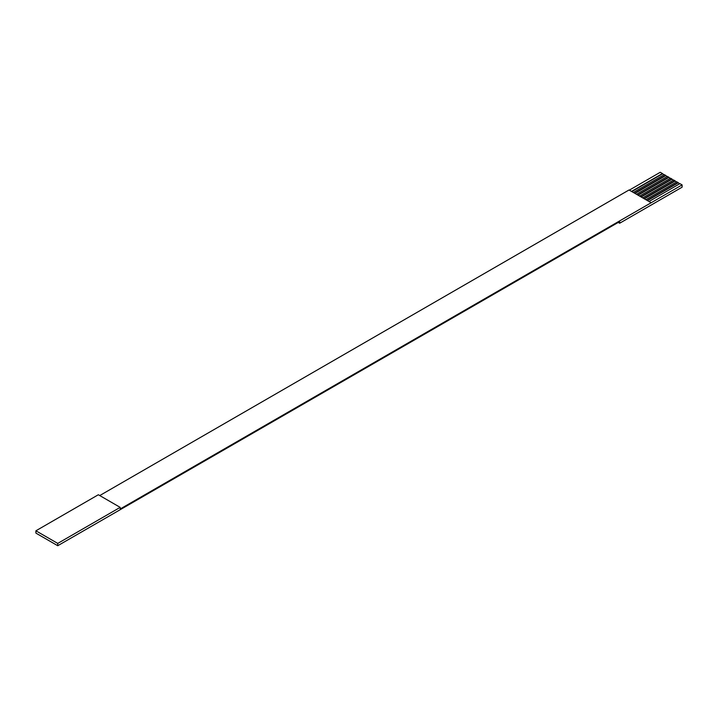 <?xml version="1.0" encoding="UTF-8"?>
<svg xmlns="http://www.w3.org/2000/svg" width="718" height="718" viewBox="0 0 718 718"><rect width="100%" height="100%" fill="white"/><g stroke="black" fill="none" stroke-linecap="round" stroke-linejoin="round"><path stroke-width="1.08" d="M57.754 543.409L57.754 545.716L55.564 544.459L35.9 533.106L35.9 530.799L57.754 543.409L120.184 507.366L98.339 494.747L35.9 530.799M648.982 201.498L679.919 183.637L682.1 184.894L120.184 508.99L120.184 507.366M682.1 184.894L682.1 187.192L619.661 223.235L618.261 222.427M629.309 190.144L660.246 172.284L662.436 173.541L631.499 191.401M663.997 174.806L662.436 173.541M633.366 192.487L664.303 174.627L665.559 175.345L634.622 193.205M667.112 176.601L665.559 175.345M636.489 194.282L667.426 176.422L668.673 177.149L637.737 195.009M670.235 178.405L668.673 177.149M639.612 196.086L670.549 178.226L671.797 178.953L640.86 196.813M673.358 180.209L671.797 178.953M642.736 197.89L673.672 180.03L674.92 180.748L643.983 198.608M676.482 182.013L674.92 180.748M645.859 199.694L676.796 181.833L678.043 182.552L647.106 200.412M679.605 183.817L678.043 182.552M650.885 202.593L629.031 189.983L99.739 495.564M619.661 223.235L619.661 221.611L57.754 545.716M662.436 173.9L631.813 191.58M665.559 175.704L634.927 193.384M668.673 177.508L638.051 195.188M671.797 179.312L641.174 196.992M674.92 181.115L644.297 198.796M678.043 182.911L647.421 200.591"/></g></svg>
